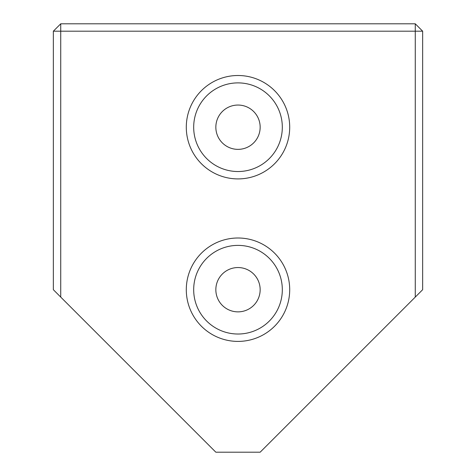 <?xml version="1.0" encoding="UTF-8"?>
<svg xmlns="http://www.w3.org/2000/svg" width="476" height="476" viewBox="0 0 476 476"><rect width="100%" height="100%" fill="white"/><g stroke="black" fill="none" stroke-linecap="round" stroke-linejoin="round"><path stroke-width="0.71" d="M60.732 297.089L53.348 289.705L53.348 31.184L60.732 31.184L60.732 23.8L415.268 23.8L415.268 31.184L422.652 31.184L422.652 289.705L415.268 297.089L415.268 31.184L60.732 31.184L60.732 297.089L215.842 452.2L260.158 452.2L415.268 297.089M289.705 127.205A51.706 51.706 0 0 1 238 178.911A51.706 51.706 0 0 1 186.294 127.205A51.706 51.706 0 0 1 238 75.505A51.706 51.706 0 0 1 289.705 127.205M193.684 127.205A44.316 44.316 0 0 0 238 171.527A44.316 44.316 0 0 0 282.316 127.205A44.316 44.316 0 0 0 238 82.889A44.316 44.316 0 0 0 193.684 127.205M289.705 289.705A51.706 51.706 0 0 1 238 341.405A51.706 51.706 0 0 1 186.294 289.705A51.706 51.706 0 0 1 238 238A51.706 51.706 0 0 1 289.705 289.705M193.684 289.705A44.316 44.316 0 0 0 238 334.021A44.316 44.316 0 0 0 282.316 289.705A44.316 44.316 0 0 0 238 245.384A44.316 44.316 0 0 0 193.684 289.705M215.842 127.205A22.158 22.158 0 0 0 238 149.363A22.158 22.158 0 0 0 260.158 127.205A22.158 22.158 0 0 0 238 105.047A22.158 22.158 0 0 0 215.842 127.205M215.842 289.705A22.158 22.158 0 0 0 238 311.863A22.158 22.158 0 0 0 260.158 289.705A22.158 22.158 0 0 0 238 267.548A22.158 22.158 0 0 0 215.842 289.705M422.652 31.184L415.268 23.8M53.348 31.184L60.732 23.8"/></g></svg>
